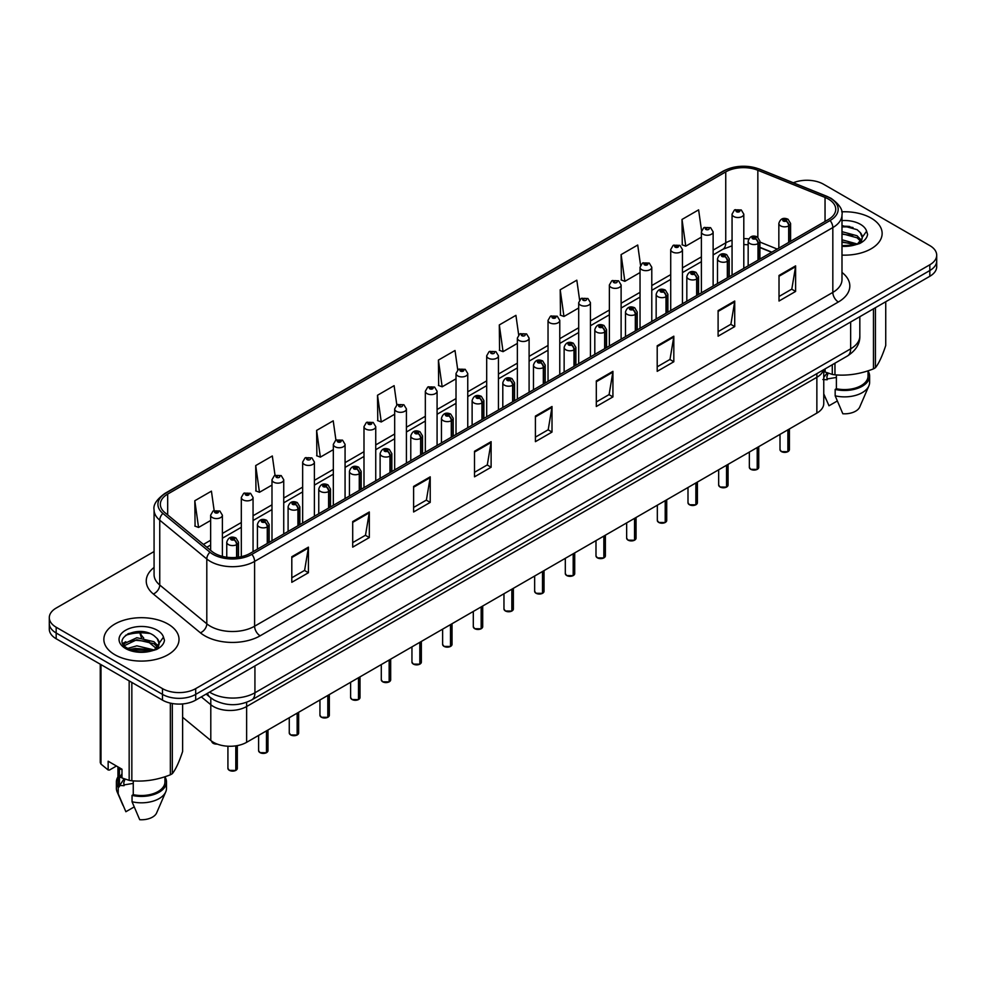<?xml version="1.0" encoding="UTF-8"?>
<svg xmlns="http://www.w3.org/2000/svg" width="986" height="986" viewBox="0 0 986 986"><rect width="100%" height="100%" fill="white"/><g stroke="black" fill="none" stroke-linecap="round" stroke-linejoin="round"><path stroke-width="1.48" d="M816.864 373.645L816.864 377.293A23.491 13.557 180 0 0 823.458 369.836A23.491 13.557 180 0 1 816.864 377.293L246.636 706.518A23.491 13.557 180 0 1 210.794 704.707L201.304 696.88L210.794 704.707L210.794 740.498L182.62 717.278M823.754 369.676L823.754 403.508A23.491 13.557 180 0 1 816.864 413.097L246.636 742.31A23.491 13.557 180 0 1 210.794 740.498M816.864 413.097L816.864 377.293L246.636 706.518A23.491 13.557 180 0 1 210.794 704.707L210.794 697.878M771.631 252.293L759.91 247.56M871.131 218.103A37.579 21.692 0 0 0 841.711 211.817A37.579 21.692 0 0 1 871.131 218.103A37.579 21.692 0 0 1 882.137 233.448A37.579 21.692 0 0 0 871.131 218.103M168.014 624.052A37.579 21.692 0 0 0 127.058 619.344A37.579 21.692 0 0 0 103.863 639.396A37.579 21.692 0 0 0 114.869 654.741A37.579 21.692 0 0 0 155.825 659.437A37.579 21.692 0 0 0 179.021 639.396A37.579 21.692 0 0 0 168.014 624.052A37.579 21.692 0 0 0 127.058 619.344A37.579 21.692 0 0 0 103.863 639.396A37.579 21.692 0 0 0 114.869 654.741A37.579 21.692 0 0 0 155.825 659.437A37.579 21.692 0 0 0 179.021 639.396A37.579 21.692 0 0 0 168.014 624.052M828.388 199.061A25.057 14.47 180 0 1 835.734 209.291A25.057 14.47 180 0 1 828.388 219.521L250.173 553.343A25.057 14.47 180 0 1 211.928 551.42L164.872 512.609A25.057 14.47 180 0 1 160.348 504.314A25.057 14.47 180 0 1 167.682 494.085L725.745 171.884A25.057 14.47 180 0 1 757.84 170.27L825.048 197.434A25.057 14.47 180 0 1 828.388 199.061M830.113 198.063A27.485 15.862 0 0 0 826.441 196.288L759.232 169.111A27.485 15.862 0 0 0 724.032 170.898L165.968 493.099A27.485 15.862 0 0 0 162.887 513.41L209.944 552.222A27.485 15.862 0 0 0 251.898 554.342L830.113 220.507A27.485 15.862 0 0 0 830.113 198.063M154.075 551.544L56.177 608.066A23.491 13.557 0 0 0 49.3 617.655L49.3 629.167A23.491 13.557 0 0 0 56.177 638.755L162.48 700.122L162.48 694.378A23.491 13.557 0 0 0 195.696 694.378L929.823 270.534A23.491 13.557 0 0 0 936.7 260.945A23.491 13.557 0 0 1 929.823 270.534L195.696 694.378A23.491 13.557 0 0 1 162.48 694.378L56.177 633L162.48 694.378L162.48 688.622A23.491 13.557 0 0 0 195.696 688.622L929.823 264.778A23.491 13.557 0 0 0 936.7 255.189A23.491 13.557 0 0 0 929.823 245.6L823.52 184.222A23.491 13.557 0 0 0 793.311 182.767M49.3 623.411A23.491 13.557 0 0 0 56.177 633A23.491 13.557 0 0 1 49.3 623.411M291.807 556.733L291.807 582.307L308.421 572.718L308.421 547.144L291.807 556.733M291.807 577.771L304.6 570.389L308.347 547.994A6.261 3.611 -120 0 0 308.421 547.144M304.489 570.45L308.421 572.718M352.705 521.569L352.705 547.144L369.319 537.555L369.319 511.98L352.705 521.569M352.705 542.608L365.498 535.225L369.245 512.831A6.261 3.611 -120 0 0 369.319 511.98M365.387 535.287L369.319 537.555M413.602 486.418L413.602 511.98L430.216 502.392L430.216 476.83L413.602 486.418M413.602 507.445L426.396 500.062L430.155 477.68A6.261 3.611 -120 0 0 430.216 476.83M426.285 500.124L430.216 502.392M474.512 451.255L474.512 476.83L491.114 467.241L491.114 441.666L474.512 451.255M474.512 472.294L487.306 464.899L491.053 442.517A6.261 3.611 -120 0 0 491.114 441.666M487.183 464.973L491.114 467.241M779.014 275.451L779.014 301.026L795.616 291.437L795.616 265.863L779.014 275.451M779.014 296.49L791.807 289.095L795.554 266.713A6.261 3.611 -120 0 0 795.616 265.863M791.684 289.169L795.616 291.437M718.104 310.615L718.104 336.189L734.718 326.6L734.718 301.026L718.104 310.615M718.104 331.653L730.897 324.258L734.656 301.876A6.261 3.611 -120 0 0 734.718 301.026M730.786 324.332L734.718 326.6M657.206 345.778L657.206 371.34L673.82 361.751L673.82 336.189L657.206 345.778M657.206 366.804L669.999 359.422L673.746 337.027A6.261 3.611 -120 0 0 673.82 336.189M669.888 359.483L673.82 361.751M596.308 380.929L596.308 406.503L612.922 396.914L612.922 371.34L596.308 380.929M596.308 401.968L609.101 394.585L612.848 372.19A6.261 3.611 -120 0 0 612.922 371.34M608.991 394.646L612.922 396.914M535.41 416.092L535.41 441.666L552.012 432.078L552.012 406.503L535.41 416.092M535.41 437.131L548.204 429.748L551.95 407.354A6.261 3.611 -120 0 0 552.012 406.503M548.093 429.81L552.012 432.078M841.995 255.103A37.579 21.692 0 0 0 882.137 233.448A37.579 21.692 0 0 1 841.995 255.103M49.3 617.655A23.491 13.557 0 0 0 56.177 627.244L162.48 688.622M335.93 440.126L333.219 420.825L316.617 430.414L316.876 455.828M275.032 475.314L272.321 455.988L255.707 465.577L255.978 490.991M214.147 510.538L211.423 491.151L194.809 500.74L195.08 526.154M518.661 334.87L515.924 315.347L499.31 324.936L499.582 350.35M579.595 299.954L576.822 280.184L560.208 289.773L560.479 315.187M640.543 265.172L637.72 245.021L621.106 254.61L621.377 280.024M701.539 230.675L698.618 209.858L682.016 219.447L682.275 244.873M396.828 404.975L394.117 385.662L377.515 395.25L377.774 420.665M457.738 369.886L455.014 350.498L438.413 360.087L438.684 385.514M438.413 360.087L442.159 386.808L456.013 378.809M442.159 386.808L438.413 385.415M499.31 324.936L503.057 351.657L517.354 343.399M503.057 351.657L499.31 350.252M560.208 289.773L563.955 316.494L578.696 307.977M563.955 316.494L560.208 315.089M621.106 254.61L624.865 281.33L640.037 272.567M624.865 281.33L621.106 279.925M682.016 219.447L685.763 246.167L701.391 237.145M685.763 246.167L682.016 244.774M377.515 395.25L381.262 421.971L394.671 414.231M381.262 421.971L377.515 420.566M316.617 430.414L320.364 457.134L333.33 449.641M320.364 457.134L316.617 455.729M255.707 465.577L259.466 492.297L271.988 485.063M259.466 492.297L255.707 490.892M194.809 500.74L198.556 527.448L210.647 520.472M198.556 527.448L194.809 526.056M149.897 633.493A31.318 18.081 0 0 0 125.567 635.317M853.013 227.544A31.318 18.081 0 0 0 841.995 226.94M162.48 700.122A23.491 13.557 0 0 0 195.696 700.122L929.823 276.29A23.491 13.557 0 0 0 936.7 266.701L936.7 255.189M787.851 451.699L781.417 451.613L780.012 449.628A4.696 2.712 0 0 0 781.393 451.539A4.696 2.712 0 0 0 787.888 451.625L787.777 451.687A4.536 2.625 180 0 1 781.504 451.613M787.888 451.428L788.171 429.662M789.047 242.236L789.047 225.732A3.919 2.354 -122.2 0 0 786.15 221.012A1.96 1.134 0 0 0 786.101 219.447A1.96 1.134 0 0 0 783.328 219.447A1.96 1.134 0 0 0 783.328 221.049A1.96 1.134 0 0 0 786.039 221.086L783.932 220.248L785.263 219.927L786.15 221.012M786.039 221.086A3.919 2.157 62.1 0 1 788.677 225.942A5.867 3.389 180 0 1 780.555 225.843A5.867 3.389 180 0 1 778.841 223.452C780.345 218.633 783.414 217.228 788.048 219.262L790.587 223.452A5.867 3.389 180 0 1 789.047 225.732M788.677 242.445L788.677 225.942M787.888 451.625L787.888 429.834M743.801 268.352L743.801 214.147A5.867 3.389 180 0 1 740.178 217.277A5.867 3.389 180 0 1 733.781 216.538A5.867 3.389 180 0 1 732.056 214.147L734.397 210.067A3.919 2.354 57.8 0 1 736.48 210.191A1.96 1.134 0 0 0 736.542 211.744A1.96 1.134 0 0 0 739.315 211.744A1.96 1.134 0 0 0 739.315 210.154A1.96 1.134 0 0 0 736.604 210.117L738.711 210.942L737.38 211.263L736.48 210.191M737.405 211.287L737.405 210.61M736.604 210.117A3.919 2.157 -117.9 0 0 734.78 209.845A3.919 2.157 -117.9 0 0 734.607 209.956M757.186 469.41L750.753 469.324L749.348 467.339A4.696 2.712 0 0 0 750.716 469.25A4.696 2.712 0 0 0 757.211 469.336L757.112 469.398A4.536 2.625 180 0 1 750.827 469.311M757.211 469.139L757.507 447.373M758.37 259.947L758.37 243.443A3.919 2.354 -122.2 0 0 755.486 238.723A1.96 1.134 0 0 0 755.424 237.158A1.96 1.134 0 0 0 752.651 237.158A1.96 1.134 0 0 0 752.651 238.76A1.96 1.134 0 0 0 755.362 238.797L753.255 237.959L754.598 237.638L755.486 238.723M755.362 238.797A3.919 2.157 62.1 0 1 758.012 243.653A5.867 3.389 180 0 1 749.89 243.554A5.867 3.389 180 0 1 748.164 241.151C749.668 236.332 752.737 234.939 757.384 236.96L759.91 241.151A5.867 3.389 180 0 1 758.37 243.443M758.012 260.156L758.012 243.653M757.211 469.336L757.211 447.533M726.509 487.109L720.076 487.035L718.671 485.038A4.696 2.712 0 0 0 720.051 486.961A4.696 2.712 0 0 0 726.546 487.047L726.435 487.109A4.536 2.625 180 0 1 720.162 487.022M726.546 486.85L726.83 465.084M727.693 277.645L727.693 261.154A3.919 2.354 -122.2 0 0 724.809 256.434A1.96 1.134 0 0 0 724.747 254.869A1.96 1.134 0 0 0 721.986 254.869A1.96 1.134 0 0 0 721.986 256.471A1.96 1.134 0 0 0 724.685 256.496L722.59 255.67L723.921 255.349L724.809 256.434M724.685 256.496A3.919 2.157 62.1 0 1 727.335 261.364A5.867 3.389 180 0 1 719.213 261.265A5.867 3.389 180 0 1 717.5 258.862C718.991 254.043 722.072 252.65 726.707 254.671L729.246 258.862A5.867 3.389 180 0 1 727.693 261.154M727.335 277.855L727.335 261.364M726.546 487.047L726.546 465.244M695.833 504.82L689.411 504.746L687.994 502.749A4.696 2.712 0 0 0 689.374 504.672A4.696 2.712 0 0 0 695.87 504.746L695.771 504.807A4.536 2.625 180 0 1 689.485 504.733M695.87 504.561L696.165 482.783M697.028 295.356L697.028 278.865A3.919 2.354 -122.2 0 0 694.144 274.133A1.96 1.134 0 0 0 694.082 272.58A1.96 1.134 0 0 0 691.309 272.58A1.96 1.134 0 0 0 691.309 274.17A1.96 1.134 0 0 0 694.021 274.207L691.913 273.368L693.257 273.06L694.144 274.133M694.021 274.207A3.919 2.157 62.1 0 1 696.658 279.075A5.867 3.389 180 0 1 688.548 278.964A5.867 3.389 180 0 1 686.823 276.573C688.327 271.754 691.396 270.361 696.042 272.382L698.569 276.573A5.867 3.389 180 0 1 697.028 278.865M696.658 295.566L696.658 279.075M695.87 504.746L695.87 482.955M665.168 522.531L658.734 522.444L657.329 520.46A4.696 2.712 0 0 0 658.71 522.383A4.696 2.712 0 0 0 665.205 522.457L665.094 522.518A4.536 2.625 180 0 1 658.821 522.444M665.205 522.272L665.488 500.494M666.351 313.067L666.351 296.564A3.919 2.354 -122.2 0 0 663.467 291.844A1.96 1.134 0 0 0 663.405 290.278A1.96 1.134 0 0 0 660.645 290.278A1.96 1.134 0 0 0 660.645 291.881A1.96 1.134 0 0 0 663.344 291.918L661.249 291.08L662.58 290.759L663.467 291.844M663.344 291.918A3.919 2.157 62.1 0 1 665.994 296.774A5.867 3.389 180 0 1 657.872 296.675A5.867 3.389 180 0 1 656.158 294.284C657.65 289.465 660.731 288.06 665.365 290.094L667.892 294.284A5.867 3.389 180 0 1 666.351 296.564M665.994 313.277L665.994 296.774M665.205 522.457L665.205 500.666M713.125 286.063L713.125 231.858A5.867 3.389 180 0 1 709.501 234.988A5.867 3.389 180 0 1 703.104 234.249A5.867 3.389 180 0 1 701.391 231.858L703.733 227.778A3.919 2.354 57.8 0 1 705.816 227.889A1.96 1.134 0 0 0 705.877 229.455A1.96 1.134 0 0 0 708.638 229.455A1.96 1.134 0 0 0 708.638 227.852A1.96 1.134 0 0 0 705.939 227.828L706.728 228.321M705.939 227.828A3.919 2.157 -117.9 0 0 704.103 227.556A3.919 2.157 -117.9 0 0 703.93 227.667M706.679 228.962L705.816 227.889M706.703 228.974L706.679 228.345M682.46 303.774L682.46 249.557A5.867 3.389 180 0 1 678.836 252.687A5.867 3.389 180 0 1 672.44 251.96A5.867 3.389 180 0 1 670.714 249.557L673.056 245.489A3.919 2.354 57.8 0 1 675.139 245.6A1.96 1.134 0 0 0 675.2 247.166A1.96 1.134 0 0 0 677.974 247.166A1.96 1.134 0 0 0 677.974 245.563A1.96 1.134 0 0 0 675.262 245.526L677.37 246.364L676.039 246.685L675.139 245.6M676.063 246.697L676.063 246.032M675.262 245.526A3.919 2.157 -117.9 0 0 673.438 245.267A3.919 2.157 -117.9 0 0 673.265 245.378M676.039 246.685L676.014 246.056M651.783 321.473L651.783 267.268A5.867 3.389 180 0 1 648.159 270.398A5.867 3.389 180 0 1 641.763 269.671A5.867 3.389 180 0 1 640.037 267.268L642.379 263.188A3.919 2.354 57.8 0 1 644.474 263.311A1.96 1.134 0 0 0 644.536 264.877A1.96 1.134 0 0 0 647.297 264.877A1.96 1.134 0 0 0 647.297 263.274A1.96 1.134 0 0 0 644.597 263.237L646.693 264.075L645.362 264.396L644.474 263.311M645.386 264.408L645.386 263.743M644.597 263.237A3.919 2.157 -117.9 0 0 642.761 262.979A3.919 2.157 -117.9 0 0 642.589 263.089M645.362 264.396L645.337 263.767M841.995 245.699L854.665 244.996L859.632 243.542C864.414 241.089 867.064 238.033 867.594 234.36L866.608 231.18L862.257 237.293A17.699 10.217 0 0 0 860.26 232.573L857.093 229.676L841.995 225.547M861.998 238.501L857.672 243.715M841.995 239.783L857.265 244.01M841.995 241.816L855.293 244.861M841.995 231.673L857.08 235.765L861.185 240.054M841.995 233.694L857.08 237.799L860.507 241.015M861.628 240.966L862.035 242.162M860.26 232.573L862.245 237.527M862.257 237.774L860.297 243.197M825.109 368.887L825.109 372.03L832.283 374.409A42.275 24.416 0 0 0 834.957 374.828C847.738 375.949 860.568 373.965 873.46 368.875A42.275 24.416 0 0 0 875.42 367.741C878.846 363.452 882.285 356.045 885.736 345.507L885.736 301.741M827.217 372.831L823.754 377.49M836.387 374.926L836.387 388.73A23.491 13.557 0 0 0 868.05 376.011L868.05 370.81M836.387 388.73L835.167 389.421A25.057 14.47 0 0 0 869.615 376.011A25.057 14.47 0 0 0 868.05 370.982M835.167 389.421L835.167 395.817A25.057 14.47 0 0 0 868.863 385.908A25.057 14.47 0 0 0 869.615 382.408L869.615 376.011M835.167 395.817L842.833 413.763A15.665 9.047 0 0 0 859.755 406.971L868.863 385.908M841.995 226.04L852.865 227.495M841.995 234.163L852.705 235.568M841.995 242.285L852.705 243.678M828.104 373.152L826.86 376.923L827.217 379.746L822.854 379.524M827.217 379.746L826.86 376.923M873.46 368.875L873.46 308.828M875.42 307.694L875.42 367.741M834.957 363.193L834.957 374.828M832.283 374.409L832.283 364.746M837.262 401.006L828.992 405.776L823.754 393.833M827.217 378.944L836.387 377.453M158.882 644.45L159.14 643.229A17.699 10.217 0 0 0 157.144 638.509L153.976 635.625C137.658 624.076 110.469 639.138 127.256 648.098C134.108 651.808 142.206 652.757 151.536 650.933L156.515 649.491C161.297 647.038 163.947 643.969 164.465 640.296L163.491 637.129L154.555 649.663M127.773 648.394L136.857 645.83L154.136 649.959M149.589 649.626L135.464 648.406L129.869 649.429L152.177 650.797M123.805 645.115L124.347 643.587L136.857 637.708L153.952 641.713L158.068 645.99M124.298 645.707L136.795 639.741L153.952 643.735L157.39 646.952M158.512 646.902L158.906 648.11M157.144 638.509L159.128 643.476M159.14 643.722L157.168 649.145M116.459 766.011L109.434 770.066L108.152 769.98L108.152 761.217L121.993 769.216L121.993 777.979L129.166 780.357A42.275 24.416 0 0 0 131.841 780.764C144.622 781.886 157.452 779.901 170.344 774.811A42.275 24.416 0 0 0 172.304 773.677C175.73 769.4 179.169 761.993 182.62 751.455L182.62 703.942M124.088 778.78L119.737 785.46L124.088 785.682L123.743 782.859L124.088 784.893L133.258 783.389M133.258 780.863L133.258 794.667A23.491 13.557 0 0 0 164.933 781.96L164.933 776.746M133.258 794.667L132.05 795.369A25.057 14.47 0 0 0 166.498 781.96A25.057 14.47 0 0 0 164.933 776.919M132.05 795.369L132.05 801.766A25.057 14.47 0 0 0 165.747 791.857A25.057 14.47 0 0 0 166.498 788.344L166.498 781.96M132.05 801.766L139.716 819.711A15.665 9.047 0 0 0 156.626 812.92L165.747 791.857M122.794 643.414L125.789 641.726M128.525 633.579L135.464 632.174L149.749 633.431M123.176 644.166L124.433 643.414M129.832 641.319L135.464 640.296L149.589 641.504M121.993 769.351L119.737 769.228L119.91 768.008M121.993 777.473L119.737 777.338L121.993 773.776M170.344 774.811L170.344 703.129M172.304 703.523L172.304 773.677M131.841 682.435L131.841 780.764M129.166 780.357L129.166 680.895M100.979 664.626L100.979 764.088L108.152 769.98M100.979 764.088A42.275 24.416 0 0 1 100.264 762.535L100.264 664.207M117.95 766.874L117.95 781.96A23.491 13.557 0 0 0 119.417 786.68L119.417 767.724M117.95 776.919A25.057 14.47 0 0 0 116.385 781.96A25.057 14.47 0 0 0 118.209 787.37L119.417 786.68M116.385 781.96L116.385 788.344A25.057 14.47 0 0 0 117.137 791.857A25.057 14.47 0 0 0 118.209 793.767L118.209 787.37M134.133 806.955L125.875 811.725L118.209 793.767M124.988 779.1L123.743 782.859M124.088 784.893L124.088 785.682M634.491 540.242L628.07 540.155L626.652 538.171A4.696 2.712 0 0 0 628.033 540.082A4.696 2.712 0 0 0 634.528 540.168L634.417 540.229A4.536 2.625 180 0 1 628.144 540.143M634.528 539.971L634.824 518.205M635.687 330.778L635.687 314.275A3.919 2.354 -122.2 0 0 632.802 309.555A1.96 1.134 0 0 0 632.741 307.989A1.96 1.134 0 0 0 629.968 307.989A1.96 1.134 0 0 0 629.968 309.592A1.96 1.134 0 0 0 632.679 309.629L630.572 308.791L631.903 308.47L632.802 309.555M632.679 309.629A3.919 2.157 62.1 0 1 635.317 314.485A5.867 3.389 180 0 1 627.207 314.386A5.867 3.389 180 0 1 625.481 311.983C626.985 307.164 630.054 305.771 634.701 307.792L637.227 311.983A5.867 3.389 180 0 1 635.687 314.275M635.317 330.988L635.317 314.485M634.528 540.168L634.528 518.365M603.826 557.94L597.393 557.866L595.988 555.87A4.696 2.712 0 0 0 597.356 557.793A4.696 2.712 0 0 0 603.851 557.879L603.752 557.94A4.536 2.625 180 0 1 597.467 557.854M603.851 557.682L604.147 535.916M605.01 348.477L605.01 331.986A3.919 2.354 -122.2 0 0 602.126 327.266A1.96 1.134 0 0 0 602.064 325.7A1.96 1.134 0 0 0 599.303 325.7A1.96 1.134 0 0 0 599.303 327.303A1.96 1.134 0 0 0 602.002 327.327L599.895 326.502L601.238 326.181L602.126 327.266M602.002 327.327A3.919 2.157 62.1 0 1 604.652 332.196A5.867 3.389 180 0 1 596.53 332.097A5.867 3.389 180 0 1 594.804 329.694C596.308 324.875 599.377 323.482 604.024 325.503L606.55 329.694A5.867 3.389 180 0 1 605.01 331.986M604.652 348.687L604.652 332.196M603.851 557.879L603.851 536.076M573.149 575.651L566.716 575.577L565.311 573.581A4.696 2.712 0 0 0 566.691 575.504A4.696 2.712 0 0 0 573.186 575.577L573.076 575.639A4.536 2.625 180 0 1 566.802 575.565M573.186 575.393L573.47 553.614M574.345 366.188L574.345 349.697A3.919 2.354 -122.2 0 0 571.449 344.964A1.96 1.134 0 0 0 571.399 343.411A1.96 1.134 0 0 0 568.626 343.411A1.96 1.134 0 0 0 568.626 345.001A1.96 1.134 0 0 0 571.338 345.038L569.23 344.2L570.561 343.892L571.449 344.964M571.338 345.038A3.919 2.157 62.1 0 1 573.975 349.907A5.867 3.389 180 0 1 565.853 349.796A5.867 3.389 180 0 1 564.14 347.405C565.644 342.586 568.712 341.193 573.347 343.214L575.886 347.405A5.867 3.389 180 0 1 574.345 349.697M573.975 366.398L573.975 349.907M573.186 575.577L573.186 553.787M621.118 339.184L621.118 284.979A5.867 3.389 180 0 1 617.495 288.109A5.867 3.389 180 0 1 611.086 287.37A5.867 3.389 180 0 1 609.373 284.979L611.714 280.899A3.919 2.354 57.8 0 1 613.797 281.022A1.96 1.134 0 0 0 613.859 282.575A1.96 1.134 0 0 0 616.632 282.575A1.96 1.134 0 0 0 616.632 280.985A1.96 1.134 0 0 0 613.921 280.948L614.709 281.441M613.921 280.948A3.919 2.157 -117.9 0 0 612.084 280.677A3.919 2.157 -117.9 0 0 611.912 280.8M614.66 282.082L613.797 281.022M614.685 282.095L614.66 281.478M590.441 356.895L590.441 302.69A5.867 3.389 180 0 1 586.818 305.82A5.867 3.389 180 0 1 580.421 305.081A5.867 3.389 180 0 1 578.696 302.69L581.037 298.61A3.919 2.354 57.8 0 1 583.133 298.721A1.96 1.134 0 0 0 583.182 300.286A1.96 1.134 0 0 0 585.955 300.286A1.96 1.134 0 0 0 585.955 298.684A1.96 1.134 0 0 0 583.244 298.659L584.045 299.152M583.244 298.659A3.919 2.157 -117.9 0 0 581.42 298.388A3.919 2.157 -117.9 0 0 581.247 298.499M583.995 299.177L583.133 298.721M559.777 374.606L559.777 320.388A5.867 3.389 180 0 1 556.153 323.531A5.867 3.389 180 0 1 549.744 322.792A5.867 3.389 180 0 1 548.031 320.388L550.373 316.321A3.919 2.354 57.8 0 1 552.456 316.432A1.96 1.134 0 0 0 552.517 317.997A1.96 1.134 0 0 0 555.278 317.997A1.96 1.134 0 0 0 555.278 316.395A1.96 1.134 0 0 0 552.579 316.358L554.687 317.196L553.343 317.517L552.456 316.432M553.368 317.529L553.368 316.863M552.579 316.358A3.919 2.157 -117.9 0 0 550.743 316.099A3.919 2.157 -117.9 0 0 550.57 316.21M553.343 317.517L553.319 316.888M542.485 593.362L536.051 593.276L534.646 591.292A4.696 2.712 0 0 0 536.014 593.215A4.696 2.712 0 0 0 542.51 593.289L542.411 593.35A4.536 2.625 180 0 1 536.125 593.276M542.51 593.104L542.805 571.325M543.668 383.899L543.668 367.396A3.919 2.354 -122.2 0 0 540.784 362.675A1.96 1.134 0 0 0 540.722 361.11A1.96 1.134 0 0 0 537.949 361.11A1.96 1.134 0 0 0 537.949 362.712A1.96 1.134 0 0 0 540.661 362.749L538.553 361.911L539.897 361.591L540.784 362.675M540.661 362.749A3.919 2.157 62.1 0 1 543.311 367.605A5.867 3.389 180 0 1 535.188 367.507A5.867 3.389 180 0 1 533.463 365.116C534.967 360.297 538.036 358.892 542.682 360.925L545.209 365.116A5.867 3.389 180 0 1 543.668 367.396M543.311 384.109L543.311 367.605M542.51 593.289L542.51 571.498M511.808 611.073L505.374 610.987L503.969 609.003A4.696 2.712 0 0 0 505.35 610.913A4.696 2.712 0 0 0 511.845 611L511.734 611.061A4.536 2.625 180 0 1 505.461 610.975M511.845 610.802L512.128 589.036M513.003 401.61L513.003 385.107A3.919 2.354 -122.2 0 0 510.107 380.386A1.96 1.134 0 0 0 510.058 378.821A1.96 1.134 0 0 0 507.285 378.821A1.96 1.134 0 0 0 507.285 380.423A1.96 1.134 0 0 0 509.996 380.46L507.889 379.622L509.22 379.302L510.107 380.386M509.996 380.46A3.919 2.157 62.1 0 1 512.634 385.316A5.867 3.389 180 0 1 504.512 385.218A5.867 3.389 180 0 1 502.798 382.815C504.302 377.995 507.371 376.603 512.005 378.624L514.544 382.815A5.867 3.389 180 0 1 513.003 385.107M512.634 401.82L512.634 385.316M511.845 611L511.845 589.197M481.143 628.785L474.71 628.698L473.305 626.702A4.696 2.712 0 0 0 474.673 628.624A4.696 2.712 0 0 0 481.168 628.711L481.069 628.772A4.536 2.625 180 0 1 474.784 628.686M481.168 628.513L481.464 606.747M482.327 419.309L482.327 402.818A3.919 2.354 -122.2 0 0 479.442 398.097A1.96 1.134 0 0 0 479.381 396.532A1.96 1.134 0 0 0 476.608 396.532A1.96 1.134 0 0 0 476.608 398.134A1.96 1.134 0 0 0 479.319 398.159L477.212 397.333L478.555 397.013L479.442 398.097M479.319 398.159A3.919 2.157 62.1 0 1 481.969 403.027A5.867 3.389 180 0 1 473.847 402.929A5.867 3.389 180 0 1 472.121 400.526C473.625 395.706 476.694 394.314 481.341 396.335L483.867 400.526A5.867 3.389 180 0 1 482.327 402.818M481.969 419.518L481.969 403.027M481.168 628.711L481.168 606.908M450.466 646.483L444.033 646.409L442.628 644.413A4.696 2.712 0 0 0 444.008 646.335A4.696 2.712 0 0 0 450.503 646.409L450.392 646.471A4.536 2.625 180 0 1 444.119 646.397M450.503 646.224L450.787 624.446M451.65 437.02L451.65 420.529A3.919 2.354 -122.2 0 0 448.766 415.796A1.96 1.134 0 0 0 448.704 414.243A1.96 1.134 0 0 0 445.943 414.243A1.96 1.134 0 0 0 445.943 415.833A1.96 1.134 0 0 0 448.642 415.87L446.547 415.044L447.878 414.724L448.766 415.796M448.642 415.87A3.919 2.157 62.1 0 1 451.292 420.739A5.867 3.389 180 0 1 443.17 420.628A5.867 3.389 180 0 1 441.457 418.237C442.948 413.417 446.029 412.025 450.664 414.046L453.203 418.237A5.867 3.389 180 0 1 451.65 420.529M451.292 437.229L451.292 420.739M450.503 646.409L450.503 624.619M419.789 664.194L413.368 664.108L411.951 662.124A4.696 2.712 0 0 0 413.331 664.046A4.696 2.712 0 0 0 419.826 664.12L419.716 664.182A4.536 2.625 180 0 1 413.442 664.108M419.826 663.935L420.122 642.157M420.985 454.731L420.985 438.228A3.919 2.354 -122.2 0 0 418.101 433.507A1.96 1.134 0 0 0 418.039 431.942A1.96 1.134 0 0 0 415.266 431.942A1.96 1.134 0 0 0 415.266 433.544A1.96 1.134 0 0 0 417.978 433.581L415.87 432.743L417.201 432.423L418.101 433.507M417.978 433.581A3.919 2.157 62.1 0 1 420.615 438.437A5.867 3.389 180 0 1 412.505 438.339A5.867 3.389 180 0 1 410.78 435.948C412.284 431.128 415.352 429.723 419.999 431.757L422.526 435.948A5.867 3.389 180 0 1 420.985 438.228M420.615 454.94L420.615 438.437M419.826 664.12L419.826 642.33M529.1 392.305L529.1 338.099A5.867 3.389 180 0 1 525.476 341.23A5.867 3.389 180 0 1 519.08 340.503A5.867 3.389 180 0 1 517.354 338.099L519.696 334.02A3.919 2.354 57.8 0 1 521.791 334.143A1.96 1.134 0 0 0 521.84 335.708A1.96 1.134 0 0 0 524.614 335.708A1.96 1.134 0 0 0 524.614 334.106A1.96 1.134 0 0 0 521.902 334.069L522.703 334.574M521.902 334.069A3.919 2.157 -117.9 0 0 520.078 333.81A3.919 2.157 -117.9 0 0 519.905 333.921M522.654 335.215L521.791 334.143M522.679 335.228L522.654 334.599M498.435 410.016L498.435 355.81A5.867 3.389 180 0 1 494.799 358.941A5.867 3.389 180 0 1 488.403 358.201A5.867 3.389 180 0 1 486.69 355.81L489.031 351.731A3.919 2.354 57.8 0 1 491.114 351.854A1.96 1.134 0 0 0 491.176 353.407A1.96 1.134 0 0 0 493.937 353.407A1.96 1.134 0 0 0 493.937 351.817A1.96 1.134 0 0 0 491.238 351.78L492.026 352.285M491.238 351.78A3.919 2.157 -117.9 0 0 489.401 351.521A3.919 2.157 -117.9 0 0 489.229 351.632M491.977 352.914L491.114 351.854M492.002 352.926L491.977 352.31M467.758 427.727L467.758 373.521A5.867 3.389 180 0 1 464.135 376.652A5.867 3.389 180 0 1 457.738 375.912A5.867 3.389 180 0 1 456.013 373.521L458.354 369.442A3.919 2.354 57.8 0 1 460.437 369.553A1.96 1.134 0 0 0 460.499 371.118A1.96 1.134 0 0 0 463.272 371.118A1.96 1.134 0 0 0 463.272 369.516A1.96 1.134 0 0 0 460.561 369.491L462.668 370.317L461.337 370.637L460.437 369.553M461.362 370.65L461.362 369.984M460.561 369.491A3.919 2.157 -117.9 0 0 458.736 369.22A3.919 2.157 -117.9 0 0 458.564 369.331M461.337 370.637L461.312 370.021M437.081 445.438L437.081 391.22A5.867 3.389 180 0 1 433.458 394.363A5.867 3.389 180 0 1 427.061 393.624A5.867 3.389 180 0 1 425.336 391.22L427.69 387.153A3.919 2.354 57.8 0 1 429.773 387.264A1.96 1.134 0 0 0 429.834 388.829A1.96 1.134 0 0 0 432.595 388.829A1.96 1.134 0 0 0 432.595 387.227A1.96 1.134 0 0 0 429.896 387.19L431.991 388.028L430.66 388.348L429.773 387.264M430.685 388.361L430.685 387.695M429.896 387.19A3.919 2.157 -117.9 0 0 428.06 386.931A3.919 2.157 -117.9 0 0 427.887 387.042M430.66 388.348L430.635 387.72M406.417 463.137L406.417 408.931A5.867 3.389 180 0 1 402.793 412.062A5.867 3.389 180 0 1 396.384 411.335A5.867 3.389 180 0 1 394.671 408.931L397.013 404.852A3.919 2.354 57.8 0 1 399.096 404.975A1.96 1.134 0 0 0 399.157 406.54A1.96 1.134 0 0 0 401.931 406.54A1.96 1.134 0 0 0 401.931 404.938A1.96 1.134 0 0 0 399.219 404.901L400.008 405.406M399.219 404.901A3.919 2.157 -117.9 0 0 397.395 404.642A3.919 2.157 -117.9 0 0 397.222 404.753M399.971 406.047L399.096 404.975M399.983 406.059L399.971 405.431M389.125 681.905L382.691 681.819L381.286 679.835A4.696 2.712 0 0 0 382.654 681.745A4.696 2.712 0 0 0 389.15 681.831L389.051 681.893A4.536 2.625 180 0 1 382.765 681.819M389.15 681.634L389.445 659.868M390.308 472.442L390.308 455.939A3.919 2.354 -122.2 0 0 387.424 451.218A1.96 1.134 0 0 0 387.362 449.653A1.96 1.134 0 0 0 384.602 449.653A1.96 1.134 0 0 0 384.602 451.255A1.96 1.134 0 0 0 387.301 451.292L385.193 450.454L386.537 450.134L387.424 451.218M387.301 451.292A3.919 2.157 62.1 0 1 389.951 456.148A5.867 3.389 180 0 1 381.829 456.05A5.867 3.389 180 0 1 380.115 453.646C381.607 448.827 384.676 447.434 389.322 449.456L391.849 453.646A5.867 3.389 180 0 1 390.308 455.939M389.951 472.651L389.951 456.148M389.15 681.831L389.15 660.028M358.448 699.616L352.027 699.53L350.609 697.533A4.696 2.712 0 0 0 351.99 699.456A4.696 2.712 0 0 0 358.485 699.542L358.374 699.604A4.536 2.625 180 0 1 352.101 699.518M358.485 699.345L358.768 677.579M359.644 490.153L359.644 473.65A3.919 2.354 -122.2 0 0 356.759 468.929A1.96 1.134 0 0 0 356.698 467.364A1.96 1.134 0 0 0 353.925 467.364A1.96 1.134 0 0 0 353.925 468.966A1.96 1.134 0 0 0 356.636 468.991L354.529 468.165L355.86 467.845L356.759 468.929M356.636 468.991A3.919 2.157 62.1 0 1 359.274 473.859A5.867 3.389 180 0 1 351.164 473.761A5.867 3.389 180 0 1 349.438 471.357C350.942 466.538 354.011 465.145 358.657 467.167L361.184 471.357A5.867 3.389 180 0 1 359.644 473.65M359.274 490.35L359.274 473.859M358.485 699.542L358.485 677.739M327.783 717.315L321.35 717.241L319.945 715.244A4.696 2.712 0 0 0 321.313 717.167A4.696 2.712 0 0 0 327.808 717.241L327.709 717.303A4.536 2.625 180 0 1 321.424 717.229M327.808 717.056L328.104 695.278M328.967 507.852L328.967 491.361A3.919 2.354 -122.2 0 0 326.083 486.628A1.96 1.134 0 0 0 326.021 485.075A1.96 1.134 0 0 0 323.26 485.075A1.96 1.134 0 0 0 323.26 486.665A1.96 1.134 0 0 0 325.959 486.702L323.852 485.876L325.195 485.556L326.083 486.628M325.959 486.702A3.919 2.157 62.1 0 1 328.609 491.57A5.867 3.389 180 0 1 320.487 491.459A5.867 3.389 180 0 1 318.761 489.068C320.265 484.249 323.334 482.857 327.981 484.878L330.507 489.068A5.867 3.389 180 0 1 328.967 491.361M328.609 508.061L328.609 491.57M327.808 717.241L327.808 695.45M297.106 735.026L290.673 734.94L289.268 732.955A4.696 2.712 0 0 0 290.648 734.878A4.696 2.712 0 0 0 297.143 734.952L297.032 735.014A4.536 2.625 180 0 1 290.759 734.94M297.143 734.767L297.427 712.989M298.302 525.563L298.302 509.059A3.919 2.354 -122.2 0 0 295.406 504.339A1.96 1.134 0 0 0 295.356 502.774A1.96 1.134 0 0 0 292.583 502.774A1.96 1.134 0 0 0 292.583 504.376A1.96 1.134 0 0 0 295.295 504.413L293.187 503.575L294.518 503.254L295.406 504.339M295.295 504.413A3.919 2.157 62.1 0 1 297.932 509.269A5.867 3.389 180 0 1 289.81 509.17A5.867 3.389 180 0 1 288.097 506.779C289.601 501.96 292.669 500.555 297.304 502.589L299.843 506.779A5.867 3.389 180 0 1 298.302 509.059M297.932 525.772L297.932 509.269M297.143 734.952L297.143 713.161M266.442 752.737L260.008 752.651L258.603 750.666A4.696 2.712 0 0 0 259.971 752.577A4.696 2.712 0 0 0 266.466 752.663L266.368 752.725A4.536 2.625 180 0 1 260.082 752.651M266.466 752.466L266.762 730.7M267.625 543.274L267.625 526.77A3.919 2.354 -122.2 0 0 264.741 522.05A1.96 1.134 0 0 0 264.679 520.485A1.96 1.134 0 0 0 261.906 520.485A1.96 1.134 0 0 0 261.906 522.087A1.96 1.134 0 0 0 264.618 522.124L262.51 521.286L263.854 520.965L264.741 522.05M264.618 522.124A3.919 2.157 62.1 0 1 267.268 526.98A5.867 3.389 180 0 1 259.145 526.881A5.867 3.389 180 0 1 257.42 524.478C258.924 519.671 261.993 518.266 266.639 520.288L269.166 524.478A5.867 3.389 180 0 1 267.625 526.77M267.268 543.483L267.268 526.98M266.466 752.663L266.466 730.872M235.765 770.448L229.331 770.362L227.926 768.377A4.696 2.712 0 0 0 229.307 770.288A4.696 2.712 0 0 0 235.802 770.374L235.691 770.436A4.536 2.625 180 0 1 229.418 770.349M235.802 770.177L236.085 745.823M236.948 557.349L236.948 544.482A3.919 2.354 -122.2 0 0 234.064 539.761A1.96 1.134 0 0 0 234.002 538.196A1.96 1.134 0 0 0 231.242 538.196A1.96 1.134 0 0 0 231.242 539.798A1.96 1.134 0 0 0 233.941 539.823L231.846 538.997L233.177 538.676L234.064 539.761M233.941 539.823A3.919 2.157 62.1 0 1 236.591 544.691A5.867 3.389 180 0 1 228.469 544.592A5.867 3.389 180 0 1 226.755 542.189C228.247 537.37 231.328 535.977 235.962 537.999L238.501 542.189A5.867 3.389 180 0 1 236.948 544.482M236.591 557.386L236.591 544.691M235.802 770.374L235.802 745.872M375.74 480.848L375.74 426.642A5.867 3.389 180 0 1 372.116 429.773A5.867 3.389 180 0 1 365.72 429.033A5.867 3.389 180 0 1 363.994 426.642L366.336 422.563A3.919 2.354 57.8 0 1 368.431 422.686A1.96 1.134 0 0 0 368.493 424.239A1.96 1.134 0 0 0 371.254 424.239A1.96 1.134 0 0 0 371.254 422.649A1.96 1.134 0 0 0 368.554 422.612L370.65 423.45L369.319 423.77L368.431 422.686M368.554 422.612A3.919 2.157 -117.9 0 0 366.718 422.353A3.919 2.157 -117.9 0 0 366.545 422.464M345.075 498.559L345.075 444.353A5.867 3.389 180 0 1 341.452 447.484A5.867 3.389 180 0 1 335.043 446.744A5.867 3.389 180 0 1 333.33 444.353L335.671 440.274A3.919 2.354 57.8 0 1 337.754 440.385A1.96 1.134 0 0 0 337.816 441.95A1.96 1.134 0 0 0 340.589 441.95A1.96 1.134 0 0 0 340.589 440.36A1.96 1.134 0 0 0 337.878 440.323L339.985 441.149L338.642 441.469L337.754 440.385M338.666 441.481L338.666 440.816M337.878 440.323A3.919 2.157 -117.9 0 0 336.041 440.052A3.919 2.157 -117.9 0 0 335.869 440.163M338.642 441.469L338.617 440.853M314.398 516.27L314.398 462.052A5.867 3.389 180 0 1 310.775 465.195A5.867 3.389 180 0 1 304.378 464.455A5.867 3.389 180 0 1 302.653 462.052L304.994 457.985A3.919 2.354 57.8 0 1 307.09 458.096A1.96 1.134 0 0 0 307.139 459.661A1.96 1.134 0 0 0 309.912 459.661A1.96 1.134 0 0 0 309.912 458.059A1.96 1.134 0 0 0 307.201 458.022L308.002 458.527M307.201 458.022A3.919 2.157 -117.9 0 0 305.377 457.763A3.919 2.157 -117.9 0 0 305.204 457.874M307.952 459.168L307.09 458.096M307.977 459.18L307.952 458.552M283.734 533.968L283.734 479.763A5.867 3.389 180 0 1 280.098 482.893A5.867 3.389 180 0 1 273.701 482.166A5.867 3.389 180 0 1 271.988 479.763L274.33 475.696A3.919 2.354 57.8 0 1 276.413 475.807A1.96 1.134 0 0 0 276.474 477.372A1.96 1.134 0 0 0 279.235 477.372A1.96 1.134 0 0 0 279.235 475.77A1.96 1.134 0 0 0 276.536 475.733L277.325 476.238M276.536 475.733A3.919 2.157 -117.9 0 0 274.7 475.474A3.919 2.157 -117.9 0 0 274.527 475.585M277.276 476.879L276.413 475.807M277.3 476.891L277.276 476.263M253.057 551.679L253.057 497.474A5.867 3.389 180 0 1 249.433 500.605A5.867 3.389 180 0 1 243.037 499.865A5.867 3.389 180 0 1 241.311 497.474L243.653 493.394A3.919 2.354 57.8 0 1 245.736 493.518A1.96 1.134 0 0 0 245.797 495.071A1.96 1.134 0 0 0 248.571 495.071A1.96 1.134 0 0 0 248.571 493.481A1.96 1.134 0 0 0 245.859 493.444L247.967 494.282L246.636 494.602L245.736 493.518M246.66 494.615L246.66 493.949M245.859 493.444A3.919 2.157 -117.9 0 0 244.035 493.185A3.919 2.157 -117.9 0 0 243.862 493.296M246.636 494.602L246.611 493.974M222.38 556.363L222.38 515.185A5.867 3.389 180 0 1 218.756 518.316A5.867 3.389 180 0 1 212.36 517.576A5.867 3.389 180 0 1 210.647 515.185L212.988 511.105A3.919 2.354 57.8 0 1 215.071 511.216A1.96 1.134 0 0 0 215.133 512.782A1.96 1.134 0 0 0 217.894 512.782A1.96 1.134 0 0 0 217.894 511.192A1.96 1.134 0 0 0 215.194 511.155L217.302 511.98L215.959 512.301L215.071 511.216M215.983 512.313L215.983 511.648M215.194 511.155A3.919 2.157 -117.9 0 0 213.358 510.884A3.919 2.157 -117.9 0 0 213.186 510.995M215.959 512.301L215.934 511.685M246.636 702.303L246.636 742.31M841.995 272.444A39.144 22.604 180 0 1 838.359 301.987L260.144 635.81A7.826 4.523 60 0 1 254.598 626.221L832.825 292.398A31.318 18.081 0 0 0 841.995 279.605L841.995 214.788A31.318 18.081 180 0 1 832.825 227.569A7.826 4.523 -120 0 0 830.113 220.507M260.144 635.81A39.144 22.604 180 0 1 204.78 635.81A39.144 22.604 180 0 1 200.392 632.802L153.323 593.991A39.144 22.604 180 0 1 154.075 567.468M210.314 626.221A31.318 18.081 0 0 0 254.598 626.221L254.598 561.404A31.318 18.081 180 0 1 206.801 558.988L159.744 520.189A31.318 18.081 180 0 1 154.075 509.811L154.075 574.641A31.318 18.081 0 0 0 159.744 585.006L206.801 623.805A31.318 18.081 0 0 0 210.314 626.221M841.995 214.788C843.018 209.858 839.419 204.398 831.198 198.408L827.081 196.411A7.826 3.673 112 0 0 826.441 196.288M827.081 196.411L759.873 169.247C746.907 164.662 734.595 165.328 722.948 171.244A7.826 4.523 60 0 1 724.032 170.898M165.968 493.099A7.826 4.523 -120 0 0 164.872 493.444C156.651 499.434 153.052 504.894 154.075 509.811M162.887 513.41A7.826 5.238 129.5 0 0 159.744 520.189L159.744 585.006A7.826 5.238 -50.5 0 1 153.323 593.991M759.873 169.247A7.826 3.673 112 0 0 759.232 169.111M209.944 552.222A7.826 5.238 129.5 0 0 206.801 558.988L206.801 623.805A7.826 5.238 -50.5 0 1 200.392 632.802M251.898 554.342A7.826 4.523 60 0 1 254.598 561.404L832.825 227.569L832.825 292.398A7.826 4.523 60 0 0 838.359 301.987M195.696 688.622L195.696 700.122M929.823 264.778L929.823 276.29M56.177 627.244L56.177 638.755M167.682 494.085L167.682 514.926M825.048 197.434L825.048 221.443M757.84 170.27L757.84 237.256M777.214 249.064L759.91 242.063M748.744 238.932A25.057 14.47 0 0 0 743.801 238.612M732.056 240.202A25.057 14.47 0 0 0 725.745 242.852L713.125 250.136M725.745 171.884L725.745 242.852A14.087 8.134 60 0 1 722.837 249.298L713.125 254.906M701.391 256.915L682.46 267.847M670.714 274.626L651.783 285.546M640.037 292.337L621.118 303.257M609.373 310.035L590.441 320.968M578.696 327.746L559.777 338.679M548.031 345.457L529.1 356.377M517.354 363.168L498.435 374.088M486.69 380.867L467.758 391.799M456.013 398.578L437.081 409.51M425.336 416.289L406.417 427.221M394.671 434L375.74 444.92M363.994 451.699L345.075 462.631M333.33 469.41L314.398 480.342M302.653 487.121L283.734 498.053M271.988 504.832L253.057 515.752M241.311 522.531L222.38 533.463M210.647 540.242L203.436 544.408M771.853 252.157L760.637 247.634A14.087 6.606 -68 0 1 759.91 247.215M535.41 416.905L551.95 407.354M596.308 381.742L612.848 372.19M657.206 346.579L673.746 337.027M718.104 311.428L734.656 301.876M779.014 276.265L795.554 266.713M474.512 452.069L491.053 442.517M413.602 487.22L430.155 477.68M352.705 522.383L369.245 512.831M291.807 557.546L308.347 547.994M209.562 692.123A31.318 18.081 0 0 0 210.647 692.776A31.318 18.081 0 0 0 254.93 692.776L850.647 348.847A31.318 18.081 0 0 0 859.829 336.053C860.051 343.831 855.91 350.474 847.405 356.008L251.689 699.949A15.665 9.047 60 0 0 254.93 692.776L254.93 665.92M850.647 321.991L850.647 348.847A15.665 9.047 60 0 1 847.405 356.008M207.516 693.306A15.665 10.476 129.5 0 0 210.006 697.262L206.16 694.082M147.173 640.912L156.145 648.32M140.222 632.839A31.318 18.081 0 0 0 143.697 637.942M788.171 451.465A4.696 2.712 0 0 0 789.404 449.628L789.404 428.947M757.507 469.163A4.696 2.712 0 0 0 758.739 467.339L758.739 446.658M726.83 486.874A4.696 2.712 0 0 0 728.062 485.038L728.062 464.369M696.165 504.585A4.696 2.712 0 0 0 697.398 502.749L697.398 482.08M665.488 522.297A4.696 2.712 0 0 0 666.721 520.46L666.721 499.779M849.772 226.497A31.318 18.081 0 0 0 841.995 226.299M866.608 231.18A22.395 12.929 0 0 0 860.396 224.303A22.395 12.929 0 0 0 841.995 220.605M857.463 244.281A17.699 10.217 0 0 0 862.232 237.86M841.995 246.303A22.395 12.929 0 0 0 854.665 244.996M146.655 632.433A31.318 18.081 0 0 0 127.551 634.06M163.491 637.129A22.395 12.929 0 0 0 157.279 630.251A22.395 12.929 0 0 0 125.604 630.251A22.395 12.929 0 0 0 125.604 648.542A22.395 12.929 0 0 0 151.536 650.933M154.334 650.23A17.699 10.217 0 0 0 159.116 643.809M634.824 539.995A4.696 2.712 0 0 0 636.056 538.171L636.056 517.49M604.147 557.706A4.696 2.712 0 0 0 605.379 555.87L605.379 535.201M573.47 575.417A4.696 2.712 0 0 0 574.715 573.581L574.715 552.912M542.805 593.128A4.696 2.712 0 0 0 544.038 591.292L544.038 570.611M512.128 610.827A4.696 2.712 0 0 0 513.361 609.003L513.361 588.322M481.464 628.538A4.696 2.712 0 0 0 482.696 626.702L482.696 606.033M450.787 646.249A4.696 2.712 0 0 0 452.019 644.413L452.019 623.744M420.122 663.96A4.696 2.712 0 0 0 421.355 662.124L421.355 641.442M389.445 681.659A4.696 2.712 0 0 0 390.678 679.835L390.678 659.153M358.768 699.37A4.696 2.712 0 0 0 360.013 697.533L360.013 676.864M328.104 717.081A4.696 2.712 0 0 0 329.336 715.244L329.336 694.575M297.427 734.792A4.696 2.712 0 0 0 298.659 732.955L298.659 712.274M266.762 752.491A4.696 2.712 0 0 0 267.995 750.666L267.995 729.985M236.085 770.202A4.696 2.712 0 0 0 237.318 768.377L237.318 745.613M217.253 744.11L213.222 743.345L211.817 741.361A4.696 2.712 0 0 0 213.186 743.284A4.696 2.712 0 0 0 217.117 744.048M217.191 744.085A4.536 2.625 180 0 1 213.296 743.345M722.948 171.244L164.872 493.444M760.637 247.634L759.91 247.338M748.164 244.774L743.801 244.565M732.056 245.834L722.837 249.298M701.391 261.684L682.46 272.604M670.714 279.395L651.783 290.315M640.037 297.094L621.118 308.026M609.373 314.805L590.441 325.737M578.696 332.516L559.777 343.436M548.031 350.227L529.1 361.147M517.354 367.926L498.435 378.858M486.69 385.637L467.758 396.569M456.013 403.348L437.081 414.268M425.336 421.059L406.417 431.979M394.671 438.758L375.74 449.69M363.994 456.469L345.075 467.401M333.33 474.18L314.398 485.112M302.653 491.891L283.734 502.811M271.988 509.589L253.057 520.522M241.311 527.3L222.38 538.233M210.647 545.011L206.838 547.205M251.689 699.949C239.093 706.272 226.484 706.272 213.888 699.949L210.006 697.262M859.829 336.053L859.829 316.691M141.392 637.683L139.839 632.839M780.012 449.628L780.012 434.37M778.841 248.127L778.841 223.452M790.587 241.348L790.587 223.452M789.404 449.628L788.147 451.526M743.801 214.147L741.275 209.956L734.78 209.845M732.056 275.131L732.056 214.147M749.348 467.339L749.348 452.081M748.164 265.838L748.164 241.151M759.91 259.047L759.91 241.151M758.739 467.339L757.47 469.237M718.671 485.038L718.671 469.792M717.5 283.537L717.5 258.862M729.246 276.758L729.246 258.862M728.062 485.038L726.805 486.948M687.994 502.749L687.994 487.503M686.823 301.248L686.823 276.573M698.569 294.469L698.569 276.573M697.398 502.749L696.128 504.659M657.329 520.46L657.329 505.202M656.158 318.959L656.158 294.284M667.892 312.18L667.892 294.284M666.721 520.46L665.451 522.358M713.125 231.858L710.598 227.667L704.103 227.556M701.391 292.842L701.391 231.858M682.46 249.557L679.933 245.366L673.438 245.267M670.714 310.553L670.714 249.557M651.783 267.268L649.256 263.077L642.761 262.979M640.037 328.264L640.037 267.268M826.108 399.441L823.754 393.993M122.991 805.389L117.137 791.857M626.652 538.171L626.652 522.913M625.481 336.67L625.481 311.983M637.227 329.879L637.227 311.983M636.056 538.171L634.787 540.069M595.988 555.87L595.988 540.624M594.804 354.368L594.804 329.694M606.55 347.59L606.55 329.694M605.379 555.87L604.11 557.78M565.311 573.581L565.311 558.335M564.14 372.079L564.14 347.405M575.886 365.301L575.886 347.405M574.715 573.581L573.445 575.491M621.118 284.979L618.579 280.788L612.084 280.677M609.373 345.963L609.373 284.979M590.441 302.69L587.915 298.499L581.42 298.388M578.696 363.674L578.696 302.69M559.777 320.388L557.238 316.198L550.743 316.099M548.031 381.385L548.031 320.388M534.646 591.292L534.646 576.034M533.463 389.79L533.463 365.116M545.209 383.012L545.209 365.116M544.038 591.292L542.768 593.19M503.969 609.003L503.969 593.745M502.798 407.501L502.798 382.815M514.544 400.71L514.544 382.815M513.361 609.003L512.104 610.901M473.305 626.702L473.305 611.456M472.121 425.2L472.121 400.526M483.867 418.421L483.867 400.526M482.696 626.702L481.427 628.612M442.628 644.413L442.628 629.167M441.457 442.911L441.457 418.237M453.203 436.132L453.203 418.237M452.019 644.413L450.762 646.323M411.951 662.124L411.951 646.865M410.78 460.622L410.78 435.948M422.526 453.843L422.526 435.948M421.355 662.124L420.085 664.022M529.1 338.099L526.573 333.909L520.078 333.81M517.354 399.096L517.354 338.099M498.435 355.81L495.896 351.62L489.401 351.521M486.69 416.795L486.69 355.81M467.758 373.521L465.232 369.331L458.736 369.22M456.013 434.506L456.013 373.521M437.081 391.22L434.555 387.03L428.06 386.931M425.336 452.217L425.336 391.22M406.417 408.931L403.878 404.741L397.395 404.642M394.671 469.928L394.671 408.931M381.286 679.835L381.286 664.576M380.115 478.333L380.115 453.646M391.849 471.555L391.849 453.646M390.678 679.835L389.408 681.733M350.609 697.533L350.609 682.287M349.438 496.032L349.438 471.357M361.184 489.253L361.184 471.357M360.013 697.533L358.744 699.444M319.945 715.244L319.945 699.998M318.761 513.743L318.761 489.068M330.507 506.964L330.507 489.068M329.336 715.244L328.067 717.155M289.268 732.955L289.268 717.709M288.097 531.454L288.097 506.779M299.843 524.675L299.843 506.779M298.659 732.955L297.402 734.853M258.603 750.666L258.603 735.408M257.42 549.165L257.42 524.478M269.166 542.386L269.166 524.478M267.995 750.666L266.725 752.564M227.926 768.377L227.926 746.229M226.755 557.201L226.755 542.189M238.501 557.152L238.501 542.189M237.318 768.377L236.061 770.276M375.74 426.642L373.213 422.452L366.718 422.353M363.994 487.626L363.994 426.642M345.075 444.353L342.536 440.163L336.041 440.052M333.33 505.337L333.33 444.353M314.398 462.052L311.872 457.874L305.377 457.763M302.653 523.048L302.653 462.052M283.734 479.763L281.195 475.572L274.7 475.474M271.988 540.759L271.988 479.763M253.057 497.474L250.53 493.283L244.035 493.185M241.311 556.646L241.311 497.474M222.38 515.185L219.853 510.995L213.358 510.884M210.647 550.348L210.647 515.185"/></g></svg>
